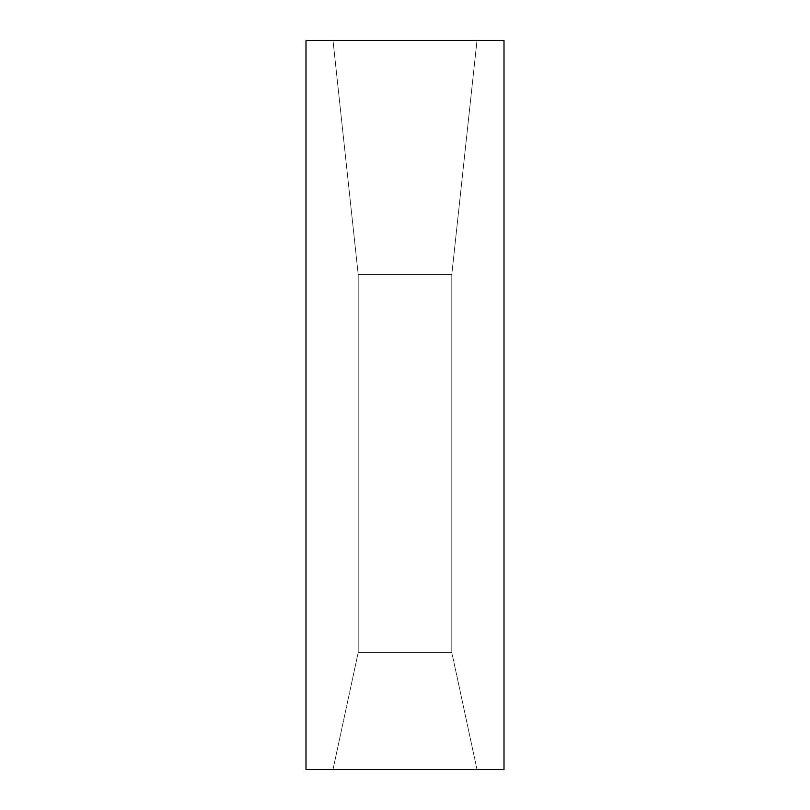 <?xml version="1.0" encoding="UTF-8"?>
<svg xmlns="http://www.w3.org/2000/svg" width="810" height="810" viewBox="0 0 810 810"><rect width="100%" height="100%" fill="white"/><g stroke="black" fill="none" stroke-linecap="round" stroke-linejoin="round"><path stroke-width="0.61" stroke-dasharray="4.05 3.04" d="M305.998 40.5L504.002 40.5L305.998 40.5M476.999 40.5L333.001 40.5L476.999 40.5L333.001 40.5L358.202 274.499L451.798 274.499L476.999 40.5L451.798 274.499L358.202 274.499L333.001 40.5L476.999 40.5M358.202 652.495L358.202 274.499L451.798 274.499L451.798 652.495L358.202 652.495L451.798 652.495L451.798 274.499L358.202 274.499L358.202 652.495L333.001 769.5L476.999 769.5L451.798 652.495L358.202 652.495L451.798 652.495L476.999 769.5L333.001 769.5L358.202 652.495M305.998 769.5L504.002 769.5L305.998 769.5M333.001 769.5L476.999 769.5L333.001 769.5"/><path stroke-width="1.21" d="M504.002 40.5L305.998 40.5L305.998 769.5L305.998 40.5L504.002 40.5L504.002 769.5L305.998 769.5L504.002 769.5L504.002 40.5"/></g></svg>
